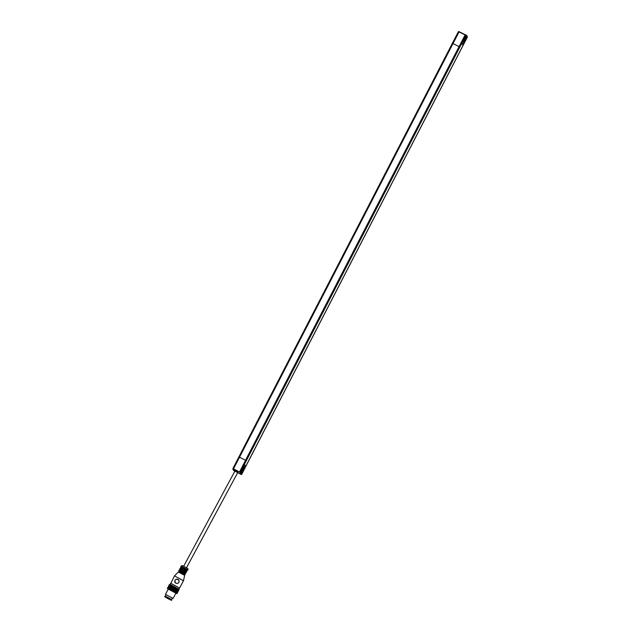 <?xml version="1.0" encoding="UTF-8"?>
<svg xmlns="http://www.w3.org/2000/svg" width="632" height="632" viewBox="0 0 632 632"><rect width="100%" height="100%" fill="white"/><g stroke="black" fill="none" stroke-linecap="round" stroke-linejoin="round"><path stroke-width="0.95" d="M171.501 600.384L164.675 596.734L171.501 600.384L171.865 599.736L168.381 597.698L165.031 596.055L164.675 596.719M167.922 598.599C164.573 596.711 164.581 596.624 167.93 598.338C171.47 600.313 171.691 600.519 168.586 598.954L167.922 598.599C164.573 596.711 164.581 596.624 167.93 598.338M170.845 600.044L168.697 598.757M171.627 599.547L172.425 598.069L166.121 594.673L165.323 596.15M179.093 589.49L176.905 593.661L168.254 589.111M169.534 584.363L167.322 588.495M167.346 588.471L169.621 584.387M167.409 588.487L169.629 584.371L170.032 584.545M167.82 588.653L170.04 584.537L174.053 586.567L178.572 589.119L176.36 593.235M178.572 589.127L176.541 593.345M178.753 589.245L179.101 589.474L176.889 593.59M170.553 583.217L179.535 588.06M170.213 584.624L174.471 575.894L183.493 580.737L179.567 588.052M178.943 582.388L177.592 583.462L175.862 583.281L174.78 581.961L174.969 580.263L176.296 579.149L178.003 579.299L179.109 580.65L178.943 582.388M174.803 581.985L175.127 582.657L174.993 580.294L176.32 579.173L178.761 579.955M183.501 580.761L184.631 575.373L178.335 571.992L174.471 575.894M178.587 572.071L178.919 571.454L184.828 574.638L185.421 573.927L179.117 570.53C177.418 569.077 184.852 573.192 185.397 573.666L185.421 573.927M179.685 569.471L180.009 568.871L186.306 572.252L185.99 572.861L179.685 569.471L185.974 572.869M180.357 568.776L180.705 568.136L186.614 571.32L187.206 570.609L180.902 567.212C179.204 565.759 186.638 569.874 187.183 570.348L187.206 570.609M181.605 566.493L187.435 569.606L187.096 570.262M181.558 566.548L187.404 569.693M181.036 566.185L182.237 565.545M188.004 569.922L187.87 568.563L182.237 565.529M234.796 471.085L237.94 472.768M233.587 470.121L238.485 473.044A151.095 11.858 117.1 0 0 238.572 473.107L240.895 474.348A151.143 11.858 117.1 0 0 240.942 474.371A151.143 11.858 117.1 0 0 241.637 474.474L467.325 37.209A151.143 11.858 117.1 0 0 467.111 36.056L464.473 40.89L464.014 40.653M233.524 470.398A150.993 11.85 117.1 0 0 233.65 470.477L234.954 471.172M247.689 462.616L245.745 466.384L244.355 464.528L461.747 43.332L463.138 45.188L247.681 462.608M246.243 460.688L459.748 47.021L459.045 46.626L245.532 460.293L246.243 460.688L240.168 472.507A151.143 11.858 117.1 0 0 240.381 473.66L243.02 468.826C245.074 465.223 245.184 465.373 243.36 469.284L240.895 474.348M238.067 472.428L233.137 469.884A150.993 11.85 -62.9 0 1 232.876 468.604L238.888 456.92L239.512 457.213L233.532 468.841L239.496 472.033L245.532 460.293L239.512 457.213L453.026 43.545L452.394 43.253L238.888 456.92M243.02 468.826C245.074 465.223 245.184 465.373 243.36 469.284L242.901 469.047M238.185 472.491L233.145 469.884M244.41 464.417L245.793 466.258L463.074 45.299L461.692 43.458L244.418 464.417M235.531 470.066L234.196 469.442L233.666 469.363L234.251 469.868L237.442 471.385L235.531 470.066M236.921 471.29L237.442 471.385M234.196 469.442L233.666 469.363M464.473 40.89L462.806 43.576L466.598 35.368A151.143 11.858 117.1 0 0 466.519 35.329A151.143 11.858 117.1 0 0 465.855 35.242L459.748 47.021M465.105 34.918L459.045 46.626L453.026 43.545L459.029 31.94L465.855 35.242M461.534 32.927L459.424 31.963L461.534 32.927M463.272 33.852L462.837 33.583M459.424 31.963L459.851 32.248M234.93 469.758L236.013 470.334M236.455 470.603L234.393 469.521M466.519 35.329L459.101 31.687A150.993 11.85 117.1 0 0 458.429 31.6L459.029 31.94M452.394 43.253L458.429 31.6M233.532 468.841L232.876 468.604M240.168 472.507L239.496 472.033M176.747 593.598L179.148 589.522M169.732 584.41L167.512 588.518M169.866 584.466L167.654 588.574M168.025 588.74L170.245 584.632M168.246 588.858L170.466 584.742L168.262 588.85M168.491 588.969L170.703 584.861M170.743 584.869L168.531 588.977M168.76 589.103L170.98 584.987M171.035 585.011L168.823 589.119M169.06 589.245L171.272 585.137M171.351 585.169L169.139 589.277M169.376 589.403L171.596 585.295M171.691 585.335L169.479 589.451M169.716 589.577L171.936 585.469M172.054 585.524L169.834 589.632M170.079 589.767L172.291 585.651M172.433 585.714L170.213 589.83M170.45 589.956L172.662 585.84M172.82 585.919L170.608 590.027M170.838 590.162L173.057 586.046M173.223 586.133L171.011 590.241M171.24 590.367L173.452 586.251M173.634 586.346L171.422 590.462M171.643 590.58L173.855 586.472M174.053 586.567L171.841 590.683M172.046 590.802L174.258 586.686M174.479 586.796L172.26 590.904M172.457 591.023L174.669 586.907M174.898 587.025L172.678 591.133M172.86 591.236L175.072 587.128M175.309 587.247L173.097 591.362M173.263 591.457L175.475 587.349M175.72 587.476L173.5 591.584M173.65 591.671L175.87 587.562M176.115 587.689L173.903 591.805M174.029 591.884L176.249 587.776M176.494 587.902L174.282 592.018M174.4 592.089L176.612 587.981M176.865 588.116L174.645 592.224M174.748 592.287L176.96 588.179M177.213 588.313L174.993 592.421M175.072 592.476L177.292 588.36M177.537 588.495L175.325 592.611M175.38 592.65L177.592 588.542M177.837 588.676L175.625 592.784M175.664 592.816L177.876 588.708M178.113 588.834L175.901 592.95M175.917 592.966L178.129 588.858M178.358 588.985L176.146 593.1M178.911 589.332L176.691 593.448M179.022 589.419L176.81 593.527M172.378 598.149L173.089 598.425L175.941 593.1L172.054 590.841L168.31 589.008L165.458 594.317L166.074 594.752M173.089 598.425L165.458 594.317M178.801 571.138L184.789 574.599L184.425 575.215M179.117 570.53L178.793 571.131L185.097 574.52M179.425 570.451L185.326 573.603M179.464 570.435L179.812 569.795L185.682 572.94L185.31 573.579M180.317 568.792L186.219 571.944M186.882 571.194L180.578 567.812L186.535 571.296M181.21 567.133L187.112 570.285M241.021 472.673L241.487 472.926M465.879 37.027L466.353 37.264M180.009 568.871C178.311 567.418 185.745 571.533 186.29 572.007L186.298 572.268M178.564 589.111L179.567 588.06M186.203 571.921L186.543 571.281M181.25 567.117L181.597 566.477M234.97 471.18L240.942 474.371M183.691 566.201L234.875 471.132M186.511 567.726L237.703 472.641M180.578 567.812L180.902 567.212"/></g></svg>
